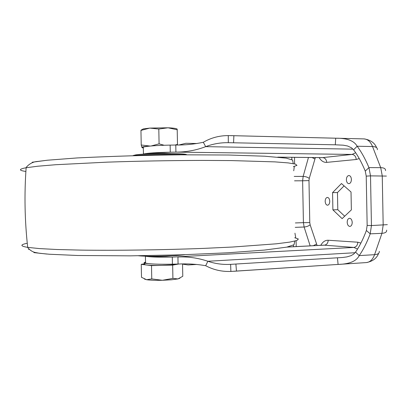 <?xml version="1.0" encoding="UTF-8"?>
<svg xmlns="http://www.w3.org/2000/svg" width="408" height="408" viewBox="0 0 408 408"><rect width="100%" height="100%" fill="white"/><g stroke="black" fill="none" stroke-linecap="round" stroke-linejoin="round"><path stroke-width="0.61" d="M182.539 263.935L182.779 276.282L177.939 278.929L171.472 279.791L162.374 280.281L151.761 278.909L146.605 279.72L141.505 277.312L141.255 264.333L146.319 264.965L144.141 264.455L144.621 263.894M178.566 264.027L171.187 264.935L162.088 265.363C155.147 265.506 149.894 265.373 146.319 264.965L151.501 265.618L172.655 265.108L172.91 278.378L162.374 280.281C155.438 280.423 150.18 280.24 146.605 279.72L144.396 279.052M144.616 263.782L141.255 264.333M172.655 265.108L178.73 264.022M152.546 263.961L144.605 263.277C143.57 262.966 143.881 262.64 145.534 262.288M151.501 265.618L151.761 278.909M179.974 278.195L177.939 278.929L172.91 278.378M151.164 145.972L159.089 143.851L164.082 145.253M175.063 145.039L177.49 144.381L177.5 145.013L177.2 129.224L177.21 129.79L168.045 127.791L158.804 129.04L149.782 128.092L140.949 130.397L141.454 129.815M177.2 129.193C176.878 128.53 173.828 128.066 168.045 127.791L149.782 128.092L143.208 128.923L140.974 130.279M141.229 145.003L150.129 146.064C145.376 146.375 142.627 146.752 141.882 147.186L141.229 145.003L140.949 130.397M141.79 147.41L143.325 147.874M159.089 143.851L158.804 129.04M177.49 144.381L177.21 129.79M171.824 255.811L166.321 256.285C160.257 256.571 155.387 256.566 151.715 256.275M148.813 153.867C152.051 153.372 157.228 153.138 164.337 153.168L170.779 153.52M352.216 222.416C351.997 219.871 351.104 218.489 349.534 218.275C348.06 218.55 347.279 219.886 347.188 222.278C347.402 224.823 348.294 226.2 349.875 226.42C351.339 226.144 352.119 224.808 352.216 222.416M352.175 221.825L352.211 222.691M351.4 179.454C351.217 177.057 350.385 175.746 348.906 175.522C347.341 175.797 346.499 177.205 346.382 179.744C346.565 182.141 347.402 183.452 348.891 183.677C350.447 183.401 351.283 181.999 351.4 179.454M351.39 179.148L351.39 180.03M329.761 201.282C329.577 198.92 328.787 197.635 327.395 197.421C326.002 197.681 325.263 198.992 325.171 201.353C325.355 203.714 326.145 205 327.548 205.209C328.93 204.949 329.669 203.643 329.761 201.282M142.861 154.199L143.443 154C147.635 153.082 156.575 152.48 170.274 152.199L175.914 152.113L175.782 145.024L170.141 145.11C156.442 145.396 147.497 146.054 143.31 147.094C142.106 147.472 142.117 147.824 143.33 148.155M353.027 149.149L205.668 146.651C196.131 150.302 186.216 152.123 175.914 152.113L352.063 154.428L322.713 157.61L277.761 157.136M335.31 144.799L343.281 145.187L347.575 145.993L351.533 147.834L353.588 149.833L357.143 146.243C353.211 138.99 342.761 138.164 335.702 138.21L335.31 144.799L228.296 142.683C220.493 142.555 212.951 143.881 205.668 146.651L203.317 142.275C194.335 144.208 185.161 145.121 175.782 145.024M351.365 209.885L351.023 192.005L341.455 183.549L332.566 192.622L332.892 209.845L342.118 218.637L351.365 209.885M233.575 142.78L233.881 135.706L228.281 135.599C219.295 135.584 210.972 137.807 203.317 142.275M178.954 144.993L185.824 143.295L197.054 143.509M293.729 170.804L294.331 166.444M294.545 163.868L294.535 157.345M332.892 209.845L337.793 209.712L344.678 216.209M332.566 192.622L337.467 192.556L337.793 209.712M344.082 185.869L337.467 192.556M353.588 149.833C357.811 155.438 361.702 162.527 365.272 171.095L366.226 176.139L367.154 225.415L366.389 230.484C363.151 239.159 359.525 246.376 355.521 252.129L353.552 254.194L351.038 255.663L346.831 256.913L342.608 257.484L230.627 264.358C222.829 264.782 215.24 263.752 207.871 261.268L355.072 252.725M233.881 135.706L335.702 138.21M291.822 157.315L291.812 159.538M296.228 246.585L296.065 240.771M295.759 237.946L294.953 233.192M360.901 243.066L357.791 242.204C357.607 245.254 356.281 246.998 353.818 247.437L172.293 257.091C158.6 257.336 149.639 257.045 145.416 256.219L145.182 256.158M145.529 261.992C144.33 262.39 144.335 262.772 145.554 263.124C149.777 264.068 158.738 264.42 172.431 264.18L178.072 264.047L177.934 256.964C188.221 256.55 198.196 257.989 207.871 261.268L205.683 265.705C213.501 269.877 221.901 271.784 230.882 271.432L338.089 264.425C345.127 264.185 355.572 262.976 359.208 255.602L355.521 252.129M365.272 171.095L368.954 167.617C365.339 159.003 361.401 151.878 357.143 146.243L372.54 146.538C370.52 141.693 367.674 139.148 364.002 138.899C370.439 139.878 374.641 142.805 376.604 147.681M366.389 230.484L370.204 233.845C366.914 242.566 363.248 249.818 359.208 255.602L374.575 254.679C372.749 259.559 370.015 262.191 366.369 262.574C372.744 261.344 376.819 258.274 378.583 253.368M366.226 176.139L370.51 175.868L371.443 225.558L367.154 225.415M293.52 246.723L293.469 245.137M196.758 264.445L188.114 264.965L182.544 264.155M178.072 264.047C187.43 263.578 196.636 264.129 205.683 265.705M386.412 176.078L370.51 175.868L368.954 167.617L380.71 167.657C384.101 167.754 385.708 168.744 385.529 170.626M386.651 230.127C386.896 232.024 385.325 233.085 381.944 233.32L370.204 233.845L371.443 225.558L387.33 224.65M32.166 162.241L47.139 160.242M134.002 155.606C143.907 154.709 162.328 154.199 175.874 154.454L185.558 154.785M138.47 255.765C147.594 256.795 175.981 256.142 184.972 254.704M186.594 154.78C187.17 153.041 145.534 153.133 135.43 154.938L132.972 155.637M379.297 251.282C379.501 253.256 377.925 254.388 374.575 254.679L381.944 233.32L383.178 225.099L382.25 175.838L380.71 167.657L372.54 146.538C375.901 146.686 377.517 147.747 377.385 149.716M170.141 145.11L170.274 152.199M321.422 157.631L322.713 157.61C325.094 157.927 326.431 159.513 326.716 162.374C323.743 162.562 321.213 160.971 319.138 157.605M355.649 152.76L352.063 154.428C354.542 154.765 355.929 156.453 356.23 159.497L326.716 162.374M356.23 159.497L359.239 158.574M317.098 245.509L310.136 224.788L309.779 222.6L308.983 180.596L309.259 178.403L315.369 157.565M357.791 242.204L328.19 240.251C325.186 240.164 322.713 241.852 320.759 245.32M228.296 142.683L228.281 135.599M314.803 158.911L312.049 157.529M308.453 157.493L303.159 176.399L294.209 176.424M309.259 178.403C307.637 177.179 305.602 176.511 303.159 176.399L302.624 180.78L308.983 180.596M309.779 222.6L303.419 222.656L302.624 180.78L294.535 180.826M316.414 244.091L313.308 245.708M310.167 245.866L304.118 227.016C306.556 226.802 308.56 226.063 310.136 224.788M328.19 240.251C328.012 243.122 326.737 244.764 324.37 245.172L323.034 245.208M357.525 249.038L353.818 247.437L324.37 245.172L286.906 247.1M295.219 227.353L304.118 227.016L303.419 222.656L295.366 222.936M172.431 264.18L172.293 257.091M230.882 271.432L230.627 264.358M236.467 271.106L235.895 264.053M338.089 264.425L337.447 257.856M25.877 171.457C18.528 170.401 18.615 169.162 26.132 167.739L37.934 166.204L55.651 164.725L107.095 162.149C138.541 161.089 170.269 160.512 202.286 160.415L231.152 160.574L274.91 161.879L288.17 162.904L295.428 164.093L296.973 165.368L293.332 166.678M294.688 237.716L298.375 239.022L296.876 240.506L289.665 242.117L276.451 243.8L232.784 247.024L203.949 248.37C162.593 249.956 116.147 250.604 80.723 250.109L57.298 249.523L39.54 248.594L27.703 247.37C20.125 246.09 19.977 244.718 27.26 243.25M46.823 254.046L33.93 252.613M28.56 249.538L29.024 249.293M185.354 154.79L176.047 154.479C162.583 154.224 144.31 154.719 134.212 155.601M144.605 263.277L144.631 264.659M143.31 147.094L143.443 154M322.177 157.636L278.154 157.172M230.989 135.629L364.002 138.899M323.809 245.167L287.15 247.049M145.416 256.219L145.554 263.124M233.784 271.284L366.369 262.574M294.749 241.123L294.046 244.729L286.737 247.131L264.455 250.073L227.853 252.792L180.831 254.842L130.351 255.852L77.551 255.49L49.297 254.235L39.632 253.297L35.068 252.455C32.523 251.853 30.166 250.344 27.999 247.926L27.703 247.37C24.745 220.881 24.22 194.335 26.132 167.739L26.428 167.107C29.605 163.537 33.431 161.644 37.898 161.42L47.399 160.216L77.194 157.937C112.827 156.208 147.523 155.167 181.285 154.811L228.536 155.014L264.797 156.213L286.232 158.141L292.577 160.058L293.26 163.608M133.931 155.611C146.773 154.423 173.053 154.02 185.671 154.785M133.85 155.244L133.855 155.611"/></g></svg>
